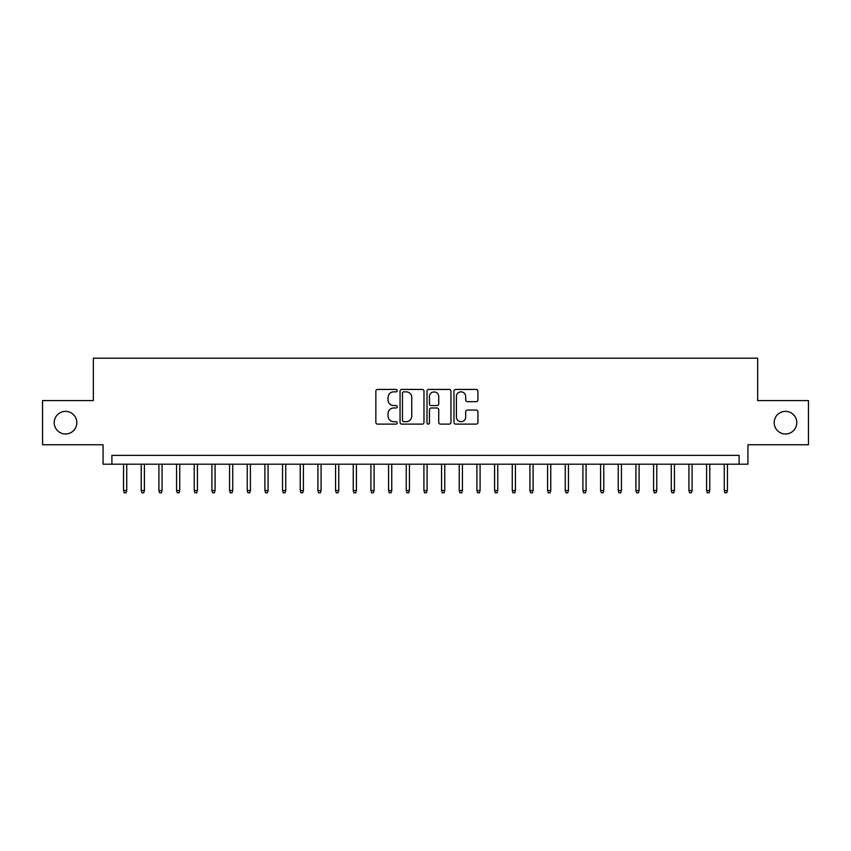 <?xml version="1.0" encoding="UTF-8"?>
<svg xmlns="http://www.w3.org/2000/svg" width="851" height="851" viewBox="0 0 851 851"><rect width="100%" height="100%" fill="white"/><g stroke="black" fill="none" stroke-linecap="round" stroke-linejoin="round"><path stroke-width="1.28" d="M397.236 390.641A1.213 1.213 0 0 0 396.023 389.428L377.589 389.428A1.734 1.734 0 0 0 375.855 391.162L375.855 422.383A1.734 1.734 0 0 0 377.589 424.117L396.023 424.117A1.213 1.213 0 0 0 397.236 422.904A1.213 1.213 0 0 0 396.023 421.681L393.63 421.681A5.553 5.553 0 0 1 388.088 416.139L388.088 413.533A5.553 5.553 0 0 1 393.63 407.991L396.023 407.991A1.213 1.213 0 0 0 397.236 406.767A1.213 1.213 0 0 0 396.023 405.555L393.63 405.555A5.553 5.553 0 0 1 388.088 400.013L388.088 397.406A5.553 5.553 0 0 1 393.63 391.854L396.023 391.854A1.213 1.213 0 0 0 397.236 390.641M774.176 422.67A11.308 11.308 0 0 0 785.484 433.978A11.308 11.308 0 0 0 796.791 422.67A11.308 11.308 0 0 0 785.484 411.363A11.308 11.308 0 0 0 774.176 422.67M54.209 422.67A11.308 11.308 0 0 0 65.516 433.978A11.308 11.308 0 0 0 76.824 422.67A11.308 11.308 0 0 0 65.516 411.363A11.308 11.308 0 0 0 54.209 422.67M476.188 401.661A1.734 1.734 0 0 0 477.922 399.917L477.922 391.162A1.734 1.734 0 0 0 476.188 389.428L455.721 389.428A1.734 1.734 0 0 0 453.987 391.162L453.987 422.383A1.734 1.734 0 0 0 455.721 424.117L476.188 424.117A1.734 1.734 0 0 0 477.922 422.383L477.922 411.799A1.734 1.734 0 0 0 476.188 410.065L467.422 410.065A1.734 1.734 0 0 0 465.688 411.799L465.688 417.043A4.638 4.638 0 0 1 461.051 421.681A4.638 4.638 0 0 1 456.413 417.043L456.413 396.502A4.638 4.638 0 0 1 461.051 391.854A4.638 4.638 0 0 1 465.688 396.502L465.688 399.917A1.734 1.734 0 0 0 467.422 401.661L476.188 401.661M739.104 464.189L747.933 464.189L747.933 444.754L808.45 444.754L808.45 400.587L757.656 400.587L757.656 358.186L93.344 358.186L93.344 400.587L42.55 400.587L42.55 444.754L103.067 444.754L103.067 464.189L739.104 464.189L739.104 455.359L111.896 455.359L111.896 464.189M423.979 391.162A1.734 1.734 0 0 0 422.245 389.428L401.789 389.428A1.734 1.734 0 0 0 400.055 391.162L400.055 422.383A1.734 1.734 0 0 0 401.789 424.117L422.245 424.117A1.734 1.734 0 0 0 423.979 422.383L423.979 391.162M428.755 389.428L449.211 389.428A1.734 1.734 0 0 1 450.945 391.162L450.945 422.383A1.734 1.734 0 0 1 449.211 424.117L440.456 424.117A1.734 1.734 0 0 1 438.722 422.383L438.722 409.725A1.734 1.734 0 0 0 436.988 407.991L431.18 407.991A1.734 1.734 0 0 0 429.447 409.725L429.447 422.904A1.213 1.213 0 0 1 428.234 424.117A1.213 1.213 0 0 1 427.021 422.904L427.021 391.162A1.734 1.734 0 0 1 428.755 389.428M403.693 391.854A1.213 1.213 0 0 0 402.48 393.077L402.48 420.468A1.213 1.213 0 0 0 403.693 421.681L406.204 421.681A5.553 5.553 0 0 0 411.756 416.139L411.756 397.406A5.553 5.553 0 0 0 406.204 391.854L403.693 391.854M438.722 396.587A4.638 4.638 0 0 0 434.084 391.949A4.638 4.638 0 0 0 429.447 396.587L429.447 403.821A1.734 1.734 0 0 0 431.18 405.555L436.988 405.555A1.734 1.734 0 0 0 438.722 403.821L438.722 396.587M126.735 490.516L126.033 492.814L124.267 492.814L123.555 490.516L126.735 490.516L126.735 464.189M123.555 490.516L123.555 464.189M144.404 490.516L143.702 492.814L141.936 492.814L141.223 490.516L144.404 490.516L144.404 464.189M141.223 490.516L141.223 464.189M162.073 490.516L161.371 492.814L159.594 492.814L158.892 490.516L162.073 490.516L162.073 464.189M158.892 490.516L158.892 464.189M179.742 490.516L179.029 492.814L177.263 492.814L176.561 490.516L179.742 490.516L179.742 464.189M176.561 490.516L176.561 464.189M197.411 490.516L196.698 492.814L194.932 492.814L194.23 490.516L197.411 490.516L197.411 464.189M194.23 490.516L194.23 464.189M215.08 490.516L214.367 492.814L212.601 492.814L211.899 490.516L215.08 490.516L215.08 464.189M211.899 490.516L211.899 464.189M232.749 490.516L232.036 492.814L230.27 492.814L229.568 490.516L232.749 490.516L232.749 464.189M229.568 490.516L229.568 464.189M250.407 490.516L249.705 492.814L247.939 492.814L247.237 490.516L250.407 490.516L250.407 464.189M247.237 490.516L247.237 464.189M268.076 490.516L267.374 492.814L265.608 492.814L264.895 490.516L268.076 490.516L268.076 464.189M264.895 490.516L264.895 464.189M285.745 490.516L285.042 492.814L283.277 492.814L282.564 490.516L285.745 490.516L285.745 464.189M282.564 490.516L282.564 464.189M303.413 490.516L302.711 492.814L300.946 492.814L300.233 490.516L303.413 490.516L303.413 464.189M300.233 490.516L300.233 464.189M321.082 490.516L320.38 492.814L318.614 492.814L317.902 490.516L321.082 490.516L321.082 464.189M317.902 490.516L317.902 464.189M338.751 490.516L338.049 492.814L336.273 492.814L335.571 490.516L338.751 490.516L338.751 464.189M335.571 490.516L335.571 464.189M356.42 490.516L355.707 492.814L353.942 492.814L353.239 490.516L356.42 490.516L356.42 464.189M353.239 490.516L353.239 464.189M374.089 490.516L373.376 492.814L371.61 492.814L370.908 490.516L374.089 490.516L374.089 464.189M370.908 490.516L370.908 464.189M391.758 490.516L391.045 492.814L389.279 492.814L388.577 490.516L391.758 490.516L391.758 464.189M388.577 490.516L388.577 464.189M409.427 490.516L408.714 492.814L406.948 492.814L406.246 490.516L409.427 490.516L409.427 464.189M406.246 490.516L406.246 464.189M427.085 490.516L426.383 492.814L424.617 492.814L423.915 490.516L427.085 490.516L427.085 464.189M423.915 490.516L423.915 464.189M444.754 490.516L444.052 492.814L442.286 492.814L441.573 490.516L444.754 490.516L444.754 464.189M441.573 490.516L441.573 464.189M462.423 490.516L461.721 492.814L459.955 492.814L459.242 490.516L462.423 490.516L462.423 464.189M459.242 490.516L459.242 464.189M480.092 490.516L479.39 492.814L477.624 492.814L476.911 490.516L480.092 490.516L480.092 464.189M476.911 490.516L476.911 464.189M497.761 490.516L497.058 492.814L495.293 492.814L494.58 490.516L497.761 490.516L497.761 464.189M494.58 490.516L494.58 464.189M515.429 490.516L514.727 492.814L512.951 492.814L512.249 490.516L515.429 490.516L515.429 464.189M512.249 490.516L512.249 464.189M533.098 490.516L532.386 492.814L530.62 492.814L529.918 490.516L533.098 490.516L533.098 464.189M529.918 490.516L529.918 464.189M550.767 490.516L550.054 492.814L548.289 492.814L547.587 490.516L550.767 490.516L550.767 464.189M547.587 490.516L547.587 464.189M568.436 490.516L567.723 492.814L565.958 492.814L565.255 490.516L568.436 490.516L568.436 464.189M565.255 490.516L565.255 464.189M586.105 490.516L585.392 492.814L583.626 492.814L582.924 490.516L586.105 490.516L586.105 464.189M582.924 490.516L582.924 464.189M603.763 490.516L603.061 492.814L601.295 492.814L600.593 490.516L603.763 490.516L603.763 464.189M600.593 490.516L600.593 464.189M621.432 490.516L620.73 492.814L618.964 492.814L618.252 490.516L621.432 490.516L621.432 464.189M618.252 490.516L618.252 464.189M639.101 490.516L638.399 492.814L636.633 492.814L635.92 490.516L639.101 490.516L639.101 464.189M635.92 490.516L635.92 464.189M656.77 490.516L656.068 492.814L654.302 492.814L653.589 490.516L656.77 490.516L656.77 464.189M653.589 490.516L653.589 464.189M674.439 490.516L673.737 492.814L671.971 492.814L671.258 490.516L674.439 490.516L674.439 464.189M671.258 490.516L671.258 464.189M692.108 490.516L691.406 492.814L689.629 492.814L688.927 490.516L692.108 490.516L692.108 464.189M688.927 490.516L688.927 464.189M709.777 490.516L709.064 492.814L707.298 492.814L706.596 490.516L709.777 490.516L709.777 464.189M706.596 490.516L706.596 464.189M727.445 490.516L726.733 492.814L724.967 492.814L724.265 490.516L727.445 490.516L727.445 464.189M724.265 490.516L724.265 464.189"/></g></svg>
